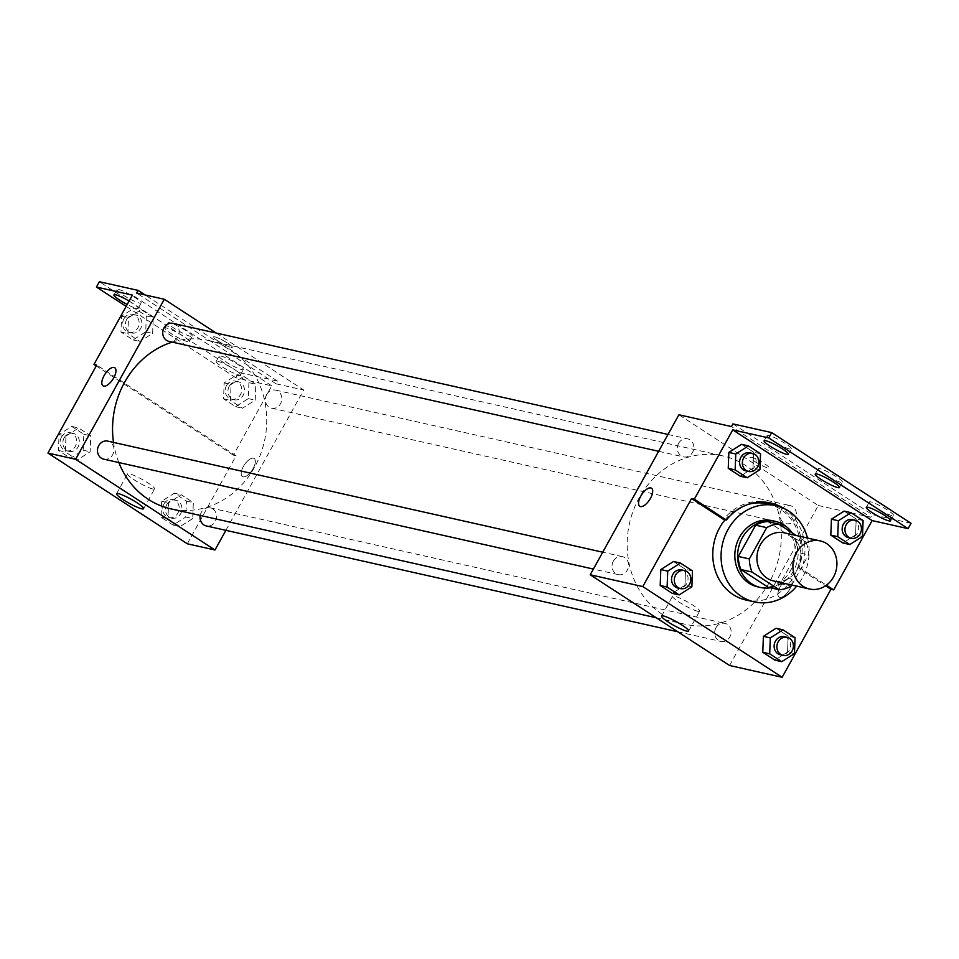 <?xml version="1.0" encoding="UTF-8"?>
<svg xmlns="http://www.w3.org/2000/svg" width="959" height="959" viewBox="0 0 959 959"><rect width="100%" height="100%" fill="white"/><g stroke="black" fill="none" stroke-linecap="round" stroke-linejoin="round"><path stroke-width="0.72" stroke-dasharray="4.79 3.6" d="M784.342 532.844A24.646 21.889 -77.4 0 1 800.297 561.686A24.646 21.889 -77.4 0 1 773.541 580.95M791.786 585.05L808.521 554.865A33.109 29.393 -77.4 0 0 805.872 541.775L796.282 535.53M767.548 521.54L794.807 539.294L805.872 541.775M794.807 539.294A33.109 29.393 -77.4 0 1 797.456 552.372L808.521 554.865M768.207 587.292A33.109 29.393 -77.4 0 0 780.111 583.671L797.456 552.372M770.533 587.807A33.889 30.089 102.6 0 0 795.55 566.541A33.889 30.089 102.6 0 0 792.062 532.784M772.534 520.725A33.889 30.089 -77.4 0 1 781.369 524.465A33.889 30.089 -77.4 0 1 792.913 565.558A33.889 30.089 -77.4 0 1 757.682 586.86M780.111 583.671L791.175 586.153M807.49 538.047A49.305 43.766 -77.4 0 1 796.701 586.153M725.076 519.754A49.305 43.766 -77.4 0 1 747.828 504.482M767.608 503.823A49.305 43.766 -77.4 0 1 799.518 561.518A49.305 43.766 -77.4 0 1 746.006 600.034M778.432 506.352A50.779 45.085 102.6 0 1 798.883 568.435L825.567 585.805M769.31 502.72A50.779 45.085 102.6 0 0 767.931 502.384A50.779 45.085 102.6 0 0 723.601 519.43M691.871 586.836L684.954 585.278L672.259 593.357L684.954 585.278L685.565 569.358L673.494 561.495L685.565 569.358L692.482 570.905M794.448 653.606L787.531 652.06L774.836 660.128L787.531 652.06L788.142 636.129L776.071 628.277L788.142 636.129L795.059 637.675M613.352 561.087A9.242 8.211 -77.4 0 1 622.343 556.604A9.242 8.211 -77.4 0 1 628.325 567.428A9.242 8.211 -77.4 0 1 618.291 574.645A9.242 8.211 -77.4 0 1 613.352 561.087M678.624 443.334A9.242 8.211 -77.4 0 1 687.615 438.85A9.242 8.211 -77.4 0 1 693.597 449.663A9.242 8.211 -77.4 0 1 683.563 456.88A9.242 8.211 -77.4 0 1 678.624 443.334M729.583 665.498L818.279 505.501L678.9 414.767M781.201 510.104A9.242 8.211 -77.4 0 1 790.192 505.621A9.242 8.211 -77.4 0 1 796.174 516.433A9.242 8.211 -77.4 0 1 786.14 523.662A9.242 8.211 -77.4 0 1 781.201 510.104M715.929 627.869A9.242 8.211 -77.4 0 1 724.92 623.386A9.242 8.211 -77.4 0 1 730.902 634.199A9.242 8.211 -77.4 0 1 720.868 641.427A9.242 8.211 -77.4 0 1 715.929 627.869M769.286 582.473A86.274 76.6 -77.4 0 1 685.349 624.309A86.274 76.6 -77.4 0 1 639.197 497.793A86.274 76.6 -77.4 0 1 723.134 455.957A86.274 76.6 -77.4 0 1 769.286 582.473M754.817 461.531A10.789 1.558 -151 0 0 769.082 467.848A10.789 1.558 -151 0 0 760.403 461.255A10.789 1.558 -151 0 0 750.226 457.383A10.789 1.558 -151 0 0 754.817 461.531A10.789 1.558 29 0 1 750.214 457.395A10.789 1.558 29 0 1 760.403 461.255A10.789 1.558 29 0 1 769.082 467.848A10.789 1.558 29 0 1 754.805 461.531M818.279 505.501L870.844 517.297L731.465 426.563M779.823 597.313A10.789 4.711 -56.9 0 0 789.401 589.821A10.789 4.711 -56.9 0 0 790.875 578.948A10.789 4.711 -56.9 0 0 781.046 585.41A10.789 4.711 -56.9 0 0 779.116 597.013A10.789 4.711 -56.9 0 0 779.823 597.313M911.05 523.314L872.318 514.623L870.844 517.297M697.756 611.291A15.452 2.23 -151 0 0 699.626 611.207A15.452 2.23 -151 0 0 687.195 601.761A15.452 2.23 -151 0 0 672.595 596.222A15.452 2.23 -151 0 0 681.993 603.906A15.452 2.23 -151 0 0 697.756 611.291M639.737 506.292L639.749 506.292A10.789 4.711 -56.9 0 0 649.579 499.831A10.789 4.711 -56.9 0 0 651.509 488.215L651.509 488.215M779.811 597.313A10.789 4.711 123.1 0 1 779.104 597.013A10.789 4.711 123.1 0 1 781.046 585.41A10.789 4.711 123.1 0 1 790.875 578.936A10.789 4.711 123.1 0 1 789.401 589.809A10.789 4.711 123.1 0 1 779.811 597.313M732.952 423.902L872.318 514.623M789.653 449.016A13.87 2.002 29 0 1 775.507 442.387A13.87 2.002 29 0 1 767.068 435.482A13.87 2.002 29 0 1 780.17 440.457A13.87 2.002 29 0 1 791.319 448.932A13.87 2.002 29 0 1 789.653 449.016M891.858 515.546A13.87 2.002 29 0 1 877.713 508.917A13.87 2.002 29 0 1 869.274 502.013A13.87 2.002 29 0 1 882.376 506.987A13.87 2.002 29 0 1 893.524 515.462A13.87 2.002 29 0 1 891.858 515.546M840.755 482.281A13.87 2.002 29 0 1 826.61 475.652A13.87 2.002 29 0 1 818.171 468.747A13.87 2.002 29 0 1 831.273 473.722A13.87 2.002 29 0 1 842.422 482.197A13.87 2.002 29 0 1 840.755 482.281M798.883 568.435L801.652 569.059L826.43 585.194M862.489 536.465L855.572 534.918L842.889 542.986L855.572 534.918L856.183 518.987L844.124 511.135L856.183 518.987L863.1 520.545M759.912 469.694L752.995 468.136L740.312 476.215L752.995 468.136L753.606 452.216L741.547 444.353L753.606 452.216L760.523 453.763M783.024 508.03A50.779 45.085 -77.4 0 1 801.652 569.059M172.224 342.123A86.274 76.6 -77.4 0 1 208.547 340.457A86.274 76.6 -77.4 0 1 264.384 441.416A86.274 76.6 -77.4 0 1 170.75 508.821M118.844 462.55A86.274 76.6 -77.4 0 1 113.51 442.411M103.692 459.145A9.242 8.211 102.6 0 0 112.694 454.662A9.242 8.211 102.6 0 0 107.744 441.116M266.602 394.605A9.242 8.211 -77.4 0 1 275.593 390.121A9.242 8.211 -77.4 0 1 281.586 400.946A9.242 8.211 -77.4 0 1 271.553 408.162A9.242 8.211 -77.4 0 1 266.602 394.605M173.016 323.351A9.242 8.211 -77.4 0 1 179.009 334.164A9.242 8.211 -77.4 0 1 168.976 341.392M200.227 515.439A9.242 8.211 -77.4 0 1 201.33 512.37A9.242 8.211 -77.4 0 1 210.321 507.886A9.242 8.211 -77.4 0 1 216.302 518.699A9.242 8.211 -77.4 0 1 206.269 525.928M225.892 530.327L303.679 390.001L216.171 333.037M218.089 341.068A10.789 1.558 -151 0 0 232.354 347.386A10.789 1.558 -151 0 0 223.687 340.793A10.789 1.558 -151 0 0 213.497 336.921A10.789 1.558 -151 0 0 218.089 341.068M187.317 543.789L236.106 455.789L233.337 455.165L271.769 385.842L235.806 377.762L238.755 372.428L277.487 381.119L276.012 383.792L303.679 390.001M276.012 383.792L136.646 293.058M192.699 518.555L180.016 526.623L167.945 518.771L168.556 502.84L181.251 494.772L193.322 502.624L192.699 518.555L193.322 502.624L181.251 494.772L168.556 502.84L167.945 518.771L180.016 526.623L192.699 518.555L185.782 516.997L186.406 501.077L174.334 493.214L161.639 501.281L161.028 517.213L173.1 525.076L185.782 516.997M65.979 436.069L78.674 427.99L90.745 435.854L90.122 451.785L77.439 459.852L65.368 451.989L65.979 436.069L65.368 451.989L77.439 459.852L90.122 451.785L90.745 435.854L78.674 427.99L65.979 436.069L59.062 434.511L58.451 450.442L70.522 458.294L83.205 450.227L83.829 434.295L71.757 426.443L59.062 434.511M236.106 455.789L96.727 365.067M243.095 476.851A10.789 4.711 -56.9 0 0 252.673 469.347A10.789 4.711 -56.9 0 0 254.147 458.474A10.789 4.711 -56.9 0 0 244.317 464.947A10.789 4.711 -56.9 0 0 242.387 476.551A10.789 4.711 -56.9 0 0 243.095 476.851A10.789 4.711 123.1 0 1 242.375 476.551A10.789 4.711 123.1 0 1 244.317 464.947A10.789 4.711 123.1 0 1 254.147 458.474A10.789 4.711 123.1 0 1 252.673 469.347A10.789 4.711 123.1 0 1 243.095 476.851M103.009 385.83L103.021 385.83A10.789 4.711 -56.9 0 0 112.85 379.368A10.789 4.711 -56.9 0 0 114.78 367.753L114.78 367.753M152.733 488.97A15.452 2.23 -151 0 0 154.603 488.874A15.452 2.23 -151 0 0 142.16 479.428A15.452 2.23 -151 0 0 127.559 473.89A15.452 2.23 -151 0 0 136.969 481.586A15.452 2.23 -151 0 0 152.733 488.97M218.077 341.068A10.789 1.558 29 0 1 213.497 336.933A10.789 1.558 29 0 1 223.675 340.793A10.789 1.558 29 0 1 232.354 347.386A10.789 1.558 29 0 1 218.077 341.068M238.755 372.428L99.388 281.706M235.806 377.762L126.144 306.377M190.589 336.357A13.87 2.002 29 0 1 176.444 329.728A13.87 2.002 29 0 1 168.017 322.823A13.87 2.002 29 0 1 181.107 327.798A13.87 2.002 29 0 1 192.268 336.273A13.87 2.002 29 0 1 190.589 336.357M220.786 356.017A13.87 2.002 29 0 1 234.931 362.634A13.87 2.002 29 0 1 243.37 369.539A13.87 2.002 29 0 1 230.268 364.564A13.87 2.002 29 0 1 219.12 356.101A13.87 2.002 29 0 1 220.786 356.017M118.58 289.474A13.87 2.002 29 0 1 132.726 296.103A13.87 2.002 29 0 1 141.165 303.008A13.87 2.002 29 0 1 128.062 298.033A13.87 2.002 29 0 1 116.914 289.558A13.87 2.002 29 0 1 118.58 289.474M277.487 381.119L145.145 294.976M233.337 455.165L96.248 365.93M141.177 309.613L153.248 317.465L152.637 333.396L139.942 341.464L127.883 333.612L128.494 317.681L141.177 309.613L128.494 317.681L127.883 333.612L139.942 341.464L152.637 333.396L153.248 317.465L141.177 309.613L134.26 308.055L121.577 316.134L120.966 332.054L133.025 339.918L145.72 331.838L146.331 315.919L134.26 308.055M243.754 376.384L255.825 384.247L255.214 400.167L242.519 408.246L230.46 400.382L231.071 384.451L243.754 376.384L231.071 384.451L230.46 400.382L242.519 408.246L255.214 400.167L255.825 384.247L243.754 376.384L236.837 374.837L224.154 382.905L223.543 398.836L235.602 406.688L248.297 398.62L248.908 382.689L236.837 374.837M271.769 385.842L132.402 295.108M187.64 341.692A13.87 2.002 29 0 1 173.483 335.063A13.87 2.002 29 0 1 165.056 328.158A13.87 2.002 29 0 1 178.146 333.133A13.87 2.002 29 0 1 189.307 341.608A13.87 2.002 29 0 1 187.64 341.692M217.837 361.351A13.87 2.002 29 0 1 231.982 367.968A13.87 2.002 29 0 1 240.409 374.873A13.87 2.002 29 0 1 227.319 369.898A13.87 2.002 29 0 1 216.159 361.423A13.87 2.002 29 0 1 217.837 361.351M129.105 301.042A13.87 2.002 29 0 1 138.204 308.342A13.87 2.002 29 0 1 127.199 304.494M64.169 437.831A9.242 8.211 -77.4 0 1 73.16 433.348A9.242 8.211 -77.4 0 1 79.141 444.173A9.242 8.211 -77.4 0 1 69.108 451.389A9.242 8.211 -77.4 0 1 64.169 437.831M83.205 450.227L90.122 451.785M83.829 434.295L90.745 435.854M71.757 426.443L78.674 427.99M58.451 450.442L65.368 451.989M70.522 458.294L77.439 459.852M61.4 437.208A9.242 8.211 -77.4 0 1 70.391 432.725A9.242 8.211 -77.4 0 1 76.384 443.549A9.242 8.211 -77.4 0 1 66.351 450.766A9.242 8.211 -77.4 0 1 61.4 437.208M166.746 504.614A9.242 8.211 -77.4 0 1 175.737 500.13A9.242 8.211 -77.4 0 1 181.719 510.943A9.242 8.211 -77.4 0 1 171.685 518.16A9.242 8.211 -77.4 0 1 166.746 504.614M186.406 501.077L193.322 502.624M174.334 493.214L181.251 494.772M161.639 501.281L168.556 502.84M161.028 517.213L167.945 518.771M173.1 525.076L180.016 526.623M163.977 503.99A9.242 8.211 -77.4 0 1 172.968 499.507A9.242 8.211 -77.4 0 1 178.961 510.32A9.242 8.211 -77.4 0 1 168.928 517.548A9.242 8.211 -77.4 0 1 163.977 503.99M126.684 319.455A9.242 8.211 -77.4 0 1 135.675 314.972A9.242 8.211 -77.4 0 1 141.656 325.784A9.242 8.211 -77.4 0 1 131.623 333.001A9.242 8.211 -77.4 0 1 126.684 319.455M145.72 331.838L152.637 333.396M146.331 315.919L153.248 317.465M121.577 316.134L128.494 317.681M120.966 332.054L127.883 333.612M133.025 339.918L139.942 341.464M123.915 318.832A9.242 8.211 -77.4 0 1 132.905 314.348A9.242 8.211 -77.4 0 1 138.887 325.161A9.242 8.211 -77.4 0 1 128.854 332.389A9.242 8.211 -77.4 0 1 123.915 318.832M229.261 386.225A9.242 8.211 -77.4 0 1 238.252 381.742A9.242 8.211 -77.4 0 1 244.233 392.555A9.242 8.211 -77.4 0 1 234.2 399.783A9.242 8.211 -77.4 0 1 229.261 386.225M248.297 398.62L255.214 400.167M248.908 382.689L255.825 384.247M224.154 382.905L231.071 384.451M223.543 398.836L230.46 400.382M235.602 406.688L242.519 408.246M226.492 385.602A9.242 8.211 -77.4 0 1 235.482 381.119A9.242 8.211 -77.4 0 1 241.464 391.943A9.242 8.211 -77.4 0 1 231.431 399.16A9.242 8.211 -77.4 0 1 226.492 385.602M681.825 569.958A9.242 8.211 -77.4 0 1 687.807 580.77A9.242 8.211 -77.4 0 1 677.773 587.999M684.954 585.278L685.565 569.358M784.402 636.728A9.242 8.211 -77.4 0 1 790.384 647.553A9.242 8.211 -77.4 0 1 780.35 654.769M787.531 652.06L788.142 636.129M749.866 452.816A9.242 8.211 -77.4 0 1 755.848 463.629A9.242 8.211 -77.4 0 1 745.814 470.857M752.995 468.136L753.606 452.216M852.443 519.586A9.242 8.211 -77.4 0 1 858.425 530.411A9.242 8.211 -77.4 0 1 848.391 537.627M855.572 534.918L856.183 518.987M688.634 631.046L699.626 611.207M661.59 616.062L672.595 596.222M767.931 502.384L770.7 503.007M839.473 487.532L842.422 482.197M815.21 474.082L818.171 468.747M890.575 520.797L893.524 515.462M866.313 507.347L869.274 502.013M788.37 454.266L791.319 448.932M764.107 440.816L767.068 435.482M656.304 617.8L685.349 624.309M208.547 340.457L723.134 455.957M622.343 556.604L602.72 552.204M618.291 574.645L593.381 569.059M271.553 408.162L786.14 523.662M275.593 390.121L790.192 505.621M658.653 451.293L683.563 456.88M667.991 434.439L687.615 438.85M677.713 631.741L720.868 641.427M210.321 507.886L724.92 623.386M143.598 508.714L154.603 488.874M116.566 493.729L127.559 473.89M138.204 308.342L141.165 303.008M113.953 294.892L116.914 289.558M240.409 374.873L243.37 369.539M216.159 361.423L219.12 356.101M189.307 341.608L192.268 336.273M165.056 328.158L168.017 322.823M66.351 450.766L69.108 451.389M70.391 432.725L73.16 433.348M168.928 517.548L171.685 518.16M172.968 499.507L175.737 500.13M128.854 332.389L131.623 333.001M132.905 314.348L135.675 314.972M231.431 399.16L234.2 399.783M235.482 381.119L238.252 381.742"/><path stroke-width="1.44" d="M796.33 552.875A24.646 21.889 -77.4 0 1 820.305 540.924A24.646 21.889 -77.4 0 1 836.26 569.766A24.646 21.889 -77.4 0 1 809.504 589.018A24.646 21.889 -77.4 0 1 796.33 552.875M809.504 589.018L773.541 580.95A24.646 21.889 -77.4 0 1 760.355 544.808A24.646 21.889 -77.4 0 1 784.342 532.844L820.305 540.924M779.271 589.773L768.207 587.292L740.935 569.538L752.012 572.032L779.271 589.773A33.109 29.393 -77.4 0 0 791.175 586.153L791.786 585.05M796.282 535.53L778.612 524.022A33.109 29.393 -77.4 0 0 766.709 527.642L749.363 558.941A33.109 29.393 -77.4 0 0 752.012 572.032M766.709 527.642L755.644 525.16A33.109 29.393 -77.4 0 1 767.548 521.54L778.612 524.022M755.644 525.16L738.298 556.46L749.363 558.941M740.935 569.538A33.109 29.393 -77.4 0 1 738.298 556.46M792.062 532.784A33.889 30.089 102.6 0 0 784.138 525.076A33.889 30.089 102.6 0 0 775.292 521.348A33.889 30.089 102.6 0 0 738.514 547.829A33.889 30.089 102.6 0 0 760.451 587.483A33.889 30.089 102.6 0 0 770.533 587.807M760.451 587.483L757.682 586.86A33.889 30.089 -77.4 0 1 739.557 537.16A33.889 30.089 -77.4 0 1 772.534 520.725L775.292 521.348M796.701 586.153A49.305 43.766 -77.4 0 1 754.313 601.892A49.305 43.766 -77.4 0 1 727.941 529.596A49.305 43.766 -77.4 0 1 775.903 505.693A49.305 43.766 -77.4 0 1 807.49 538.047M754.313 601.892L746.006 600.034A49.305 43.766 -77.4 0 1 719.646 527.738A49.305 43.766 -77.4 0 1 725.076 519.754M747.828 504.482A49.305 43.766 -77.4 0 1 767.608 503.823L775.903 505.693M825.567 585.805L830.926 589.294L833.695 589.917L872.127 520.581L908.089 528.649L911.05 523.314L771.683 432.593L732.952 423.902L731.465 426.563L678.9 414.767L590.217 574.777L642.782 586.572L782.148 677.294L830.926 589.294M778.432 506.352A50.779 45.085 102.6 0 0 769.31 502.72M642.782 586.572L691.559 498.572L723.601 519.43L726.371 520.054A50.779 45.085 -77.4 0 1 770.7 503.007A50.779 45.085 -77.4 0 1 783.024 508.03M680.411 563.053L673.494 561.495L660.811 569.562L660.2 585.493L672.259 593.357L679.176 594.904L691.871 586.836L692.482 570.905L680.411 563.053L667.728 571.12L667.116 587.052L679.176 594.904M782.988 629.823L776.071 628.277L763.388 636.344L762.777 652.276L774.836 660.128L781.753 661.686L794.448 653.606L795.059 637.675L782.988 629.823L770.305 637.891L769.693 653.822L781.753 661.686M650.801 487.915A10.789 4.711 123.1 0 1 651.509 488.215A10.789 4.711 123.1 0 1 649.567 499.819A10.789 4.711 123.1 0 1 639.737 506.292A10.789 4.711 123.1 0 1 641.211 495.419A10.789 4.711 123.1 0 1 650.801 487.915M691.559 498.572L694.328 499.183L732.76 429.86L768.722 437.927L771.683 432.593M590.217 574.777L729.583 665.498L782.148 677.294M686.764 631.13A15.452 2.23 29 0 1 671 623.758A15.452 2.23 29 0 1 661.59 616.062A15.452 2.23 29 0 1 676.191 621.6A15.452 2.23 29 0 1 688.634 631.046A15.452 2.23 29 0 1 686.764 631.13M651.509 488.215A10.789 4.711 -56.9 0 0 650.801 487.927A10.789 4.711 -56.9 0 0 641.211 495.419A10.789 4.711 -56.9 0 0 639.749 506.292M694.328 499.183L726.371 520.054M768.722 437.927L908.089 528.649M826.43 585.194L833.695 589.917M851.041 512.681L844.124 511.135L831.429 519.203L830.818 535.134L842.889 542.986L849.806 544.544L862.489 536.465L863.1 520.545L851.041 512.681L838.346 520.749L837.734 536.68L849.806 544.544M748.464 445.911L741.547 444.353L728.852 452.432L728.241 468.352L740.312 476.215L747.229 477.762L759.912 469.694L760.523 453.763L748.464 445.911L735.769 453.979L735.157 469.91L747.229 477.762M732.76 429.86L872.127 520.581M786.692 454.35A13.87 2.002 29 0 1 772.546 447.721A13.87 2.002 29 0 1 764.107 440.816A13.87 2.002 29 0 1 777.21 445.791A13.87 2.002 29 0 1 788.37 454.266A13.87 2.002 29 0 1 786.692 454.35M888.897 520.881A13.87 2.002 29 0 1 874.752 514.252A13.87 2.002 29 0 1 866.313 507.347A13.87 2.002 29 0 1 879.415 512.322A13.87 2.002 29 0 1 890.575 520.797A13.87 2.002 29 0 1 888.897 520.881M837.794 487.616A13.87 2.002 29 0 1 823.649 480.986A13.87 2.002 29 0 1 815.21 474.082A13.87 2.002 29 0 1 828.312 479.056A13.87 2.002 29 0 1 839.473 487.532A13.87 2.002 29 0 1 837.794 487.616M113.51 442.411A86.274 76.6 -77.4 0 1 124.61 382.293A86.274 76.6 -77.4 0 1 172.224 342.123M656.304 617.8L170.75 508.821A86.274 76.6 -77.4 0 1 118.844 462.55M602.72 552.204L107.744 441.116A9.242 8.211 102.6 0 0 98.753 445.599A9.242 8.211 102.6 0 0 103.692 459.145L593.381 569.059M658.653 451.293L168.976 341.392A9.242 8.211 -77.4 0 1 164.025 327.834A9.242 8.211 -77.4 0 1 173.016 323.351L667.991 434.439M677.713 631.741L206.269 525.928A9.242 8.211 -77.4 0 1 200.227 515.439M216.171 333.037L164.313 299.268L75.617 459.277L214.984 549.998L225.892 530.327M75.617 459.277L47.95 453.068L96.727 365.067L93.958 364.444L132.402 295.108L96.427 287.041L99.388 281.706L138.12 290.397L136.646 293.058L164.313 299.268M114.78 367.753A10.789 4.711 -56.9 0 0 114.073 367.465A10.789 4.711 123.1 0 1 114.78 367.753A10.789 4.711 123.1 0 1 112.838 379.356A10.789 4.711 123.1 0 1 103.009 385.83A10.789 4.711 123.1 0 1 104.483 374.957A10.789 4.711 123.1 0 1 114.073 367.453A10.789 4.711 -56.9 0 0 104.495 374.957A10.789 4.711 -56.9 0 0 103.021 385.83M47.95 453.068L187.317 543.789L214.984 549.998M141.74 508.809A15.452 2.23 29 0 1 125.965 501.425A15.452 2.23 29 0 1 116.566 493.729A15.452 2.23 29 0 1 131.167 499.267A15.452 2.23 29 0 1 143.598 508.714A15.452 2.23 29 0 1 141.74 508.809M126.144 306.377L96.427 287.041M145.145 294.976L138.12 290.397M96.248 365.93L93.958 364.444M127.199 304.494A13.87 2.002 29 0 1 113.953 294.892A13.87 2.002 29 0 1 115.631 294.809A13.87 2.002 29 0 1 129.105 301.042M680.542 588.622L677.773 587.999A9.242 8.211 -77.4 0 1 672.834 574.441A9.242 8.211 -77.4 0 1 681.825 569.958L684.594 570.581A9.242 8.211 -77.4 0 1 690.576 581.394A9.242 8.211 -77.4 0 1 680.542 588.622A9.242 8.211 -77.4 0 1 675.592 575.064A9.242 8.211 -77.4 0 1 684.594 570.581M673.494 561.495L660.811 569.562L667.728 571.12M660.811 569.562L660.2 585.493L667.116 587.052M660.2 585.493L672.259 593.357M783.119 655.393L780.35 654.769A9.242 8.211 -77.4 0 1 775.411 641.211A9.242 8.211 -77.4 0 1 784.402 636.728L787.171 637.351A9.242 8.211 -77.4 0 1 793.153 648.176A9.242 8.211 -77.4 0 1 783.119 655.393A9.242 8.211 -77.4 0 1 778.169 641.835A9.242 8.211 -77.4 0 1 787.171 637.351M776.071 628.277L763.388 636.344L770.305 637.891M763.388 636.344L762.777 652.276L769.693 653.822M762.777 652.276L774.836 660.128M748.583 471.48L745.814 470.857A9.242 8.211 -77.4 0 1 740.875 457.299A9.242 8.211 -77.4 0 1 749.866 452.816L752.635 453.439A9.242 8.211 -77.4 0 1 758.617 464.252A9.242 8.211 -77.4 0 1 748.583 471.48A9.242 8.211 -77.4 0 1 743.645 457.923A9.242 8.211 -77.4 0 1 752.635 453.439M741.547 444.353L728.852 452.432L735.769 453.979M728.852 452.432L728.241 468.352L735.157 469.91M728.241 468.352L740.312 476.215M851.16 538.251L848.391 537.627A9.242 8.211 -77.4 0 1 843.452 524.07A9.242 8.211 -77.4 0 1 852.443 519.586L855.212 520.21A9.242 8.211 -77.4 0 1 861.194 531.034A9.242 8.211 -77.4 0 1 851.16 538.251A9.242 8.211 -77.4 0 1 846.222 524.693A9.242 8.211 -77.4 0 1 855.212 520.21M844.124 511.135L831.429 519.203L838.346 520.749M831.429 519.203L830.818 535.134L837.734 536.68M830.818 535.134L842.889 542.986"/></g></svg>
